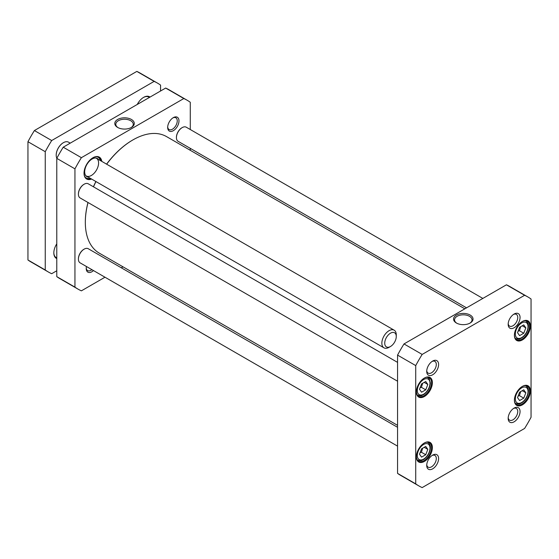 <?xml version="1.0" encoding="UTF-8"?>
<svg xmlns="http://www.w3.org/2000/svg" width="559" height="559" viewBox="0 0 559 559"><rect width="100%" height="100%" fill="white"/><g stroke="black" fill="none" stroke-linecap="round" stroke-linejoin="round"><path stroke-width="0.84" d="M425.734 381.497L427.817 384.459L425.734 389.826L421.577 392.222L419.495 389.267L421.577 383.9L425.734 381.497M517.515 397.589L519.597 392.222L523.762 389.826L525.844 392.781L523.762 398.148L519.597 400.551L517.515 397.589M419.495 454.181L421.577 448.821L425.734 446.417L427.817 449.38L425.734 454.74L421.577 457.143L419.495 454.181M517.515 332.668L519.597 327.308L523.762 324.905L525.844 327.867L523.762 333.227L519.597 335.631L517.515 332.668M524.601 295.292A109.068 62.971 -60 0 1 527.92 296.983A109.068 62.971 -60 0 1 531.05 299.009L531.05 417.287A109.068 62.971 -60 0 1 524.601 428.453L422.171 487.595A109.068 62.971 -60 0 1 418.852 485.897A109.068 62.971 -60 0 1 415.728 483.87L415.728 365.593A109.068 62.971 -60 0 1 422.171 354.427L524.601 295.292L506.44 284.804L404.01 343.939L422.171 354.427M514.399 335.302A11.313 6.533 120 0 0 522.399 339.921A11.313 6.533 120 0 0 530.4 326.065A11.313 6.533 120 0 0 522.399 321.446A11.313 6.533 120 0 0 514.399 335.302M416.378 456.815A11.313 6.533 120 0 0 424.379 461.434A11.313 6.533 120 0 0 432.38 447.577A11.313 6.533 120 0 0 424.379 442.959A11.313 6.533 120 0 0 416.378 456.815M426.72 371.358A8.406 4.856 120 0 0 432.666 374.789A8.406 4.856 120 0 0 438.605 364.496A8.406 4.856 120 0 0 432.666 361.065A8.406 4.856 120 0 0 426.72 371.358M508.166 418.384A8.406 4.856 120 0 0 514.112 421.814A8.406 4.856 120 0 0 520.059 411.522A8.406 4.856 120 0 0 514.112 408.091A8.406 4.856 120 0 0 508.166 418.384M426.72 465.409A8.406 4.856 120 0 0 432.666 468.84A8.406 4.856 120 0 0 438.605 458.541A8.406 4.856 120 0 0 432.666 455.11A8.406 4.856 120 0 0 426.72 465.409M508.166 324.339A8.406 4.856 120 0 0 514.112 327.77A8.406 4.856 120 0 0 520.059 317.47A8.406 4.856 120 0 0 514.112 314.039A8.406 4.856 120 0 0 508.166 324.339M416.378 391.901A11.313 6.533 120 0 0 424.379 396.52A11.313 6.533 120 0 0 432.38 382.656A11.313 6.533 120 0 0 424.379 378.038A11.313 6.533 120 0 0 416.378 391.901M514.399 400.223A11.313 6.533 120 0 0 522.399 404.842A11.313 6.533 120 0 0 530.4 390.986A11.313 6.533 120 0 0 522.399 386.367A11.313 6.533 120 0 0 514.399 400.223M420.054 452.741L421.409 452.245L425.734 454.74M421.409 452.245L422.681 448.178M424.211 447.298L427.817 449.38M518.081 331.228L519.437 330.732L523.762 333.227M519.437 330.732L520.709 326.666M522.239 325.785L525.844 327.867M518.081 396.149L519.437 395.646L523.762 398.148M519.437 395.646L520.709 391.586M522.239 390.706L525.844 392.781M424.211 382.377L427.817 384.459M425.734 389.826L421.409 387.324L422.681 383.264M420.054 387.82L421.409 387.324M456.78 323.221A8.734 5.038 180 0 1 454.565 319.867A8.734 5.038 180 0 1 463.299 314.822A8.734 5.038 180 0 1 472.027 319.867A8.734 5.038 180 0 1 469.812 323.221M456.403 323.011A9.748 5.632 0 0 0 470.189 323.011A9.748 5.632 0 0 0 470.189 315.052A9.748 5.632 0 0 0 456.403 315.052A9.748 5.632 0 0 0 456.403 323.011L456.403 323.011M522.183 386.493A10.705 6.177 -60 0 1 527.319 386.08A10.705 6.177 -60 0 1 527.319 398.441A10.705 6.177 -60 0 1 516.614 404.618A10.705 6.177 -60 0 1 514.406 399.964M522.183 321.579A10.705 6.177 -60 0 1 527.319 321.166A10.705 6.177 -60 0 1 527.319 333.527A10.705 6.177 -60 0 1 516.614 339.704A10.705 6.177 -60 0 1 514.406 335.051M424.155 378.17A10.705 6.177 -60 0 1 429.291 377.758A10.705 6.177 -60 0 1 429.298 390.119A10.705 6.177 -60 0 1 418.593 396.296A10.705 6.177 -60 0 1 416.378 391.642M424.155 443.091A10.705 6.177 -60 0 1 429.291 442.679A10.705 6.177 -60 0 1 429.298 455.033A10.705 6.177 -60 0 1 418.593 461.217A10.705 6.177 -60 0 1 416.378 456.563M527.92 296.983L509.759 286.494A109.068 62.971 120 0 0 506.44 284.804M404.01 343.939A109.068 62.971 120 0 0 397.561 355.105L397.561 473.382A109.068 62.971 120 0 0 400.691 475.409L418.852 485.897M513.504 314.431A6.778 3.913 -60 0 1 516.348 314.375A6.778 3.913 -60 0 1 516.348 322.194A6.778 3.913 -60 0 1 509.57 326.107A6.778 3.913 -60 0 1 508.201 323.619M432.058 361.449A6.778 3.913 -60 0 1 434.902 361.394A6.778 3.913 -60 0 1 434.902 369.219A6.778 3.913 -60 0 1 428.124 373.132A6.778 3.913 -60 0 1 426.755 370.638M432.058 455.501A6.778 3.913 -60 0 1 434.902 455.445A6.778 3.913 -60 0 1 434.902 463.264A6.778 3.913 -60 0 1 428.124 467.177A6.778 3.913 -60 0 1 426.755 464.69M513.504 408.475A6.778 3.913 -60 0 1 516.348 408.419A6.778 3.913 -60 0 1 516.348 416.245A6.778 3.913 -60 0 1 509.57 420.151A6.778 3.913 -60 0 1 508.201 417.664M397.561 473.382L415.728 483.87M397.561 355.105L415.728 365.593M187.139 100.236L168.979 89.747A109.068 62.971 120 0 0 165.66 88.056L63.23 147.192A109.068 62.971 120 0 0 56.78 158.358L56.78 276.635A109.068 62.971 120 0 0 59.911 278.661L78.071 289.15A109.068 62.971 -60 0 1 74.948 287.123L74.948 168.846A109.068 62.971 -60 0 1 81.39 157.68L183.82 98.538A109.068 62.971 -60 0 1 187.139 100.236A109.068 62.971 -60 0 1 190.27 102.262L190.27 129.513M104.994 277.215L81.39 290.841A109.068 62.971 -60 0 1 78.071 289.15M122.994 266.825L121.303 267.803M190.27 148.345L190.27 150.301M101.794 161.39A12.64 7.295 120 0 0 92.962 157.736A12.64 7.295 120 0 0 84.025 173.22A12.64 7.295 120 0 0 91.606 179.041M86.456 266.517A8.001 4.619 120 0 0 86.226 268.495A8.001 4.619 120 0 0 93.479 270.57M173.332 117.628L173.332 117.628A8.001 4.619 120 0 0 167.672 127.424A8.001 4.619 120 0 0 173.332 130.687A8.001 4.619 120 0 0 178.985 120.891A8.001 4.619 120 0 0 173.332 117.628L173.332 117.628M90.956 178.67A12.235 7.064 -60 0 1 86.561 178.482A12.235 7.064 -60 0 1 84.025 173.052M92.815 157.827A12.235 7.064 -60 0 1 98.789 157.296A12.235 7.064 -60 0 1 101.151 161.013M100.32 160.538A11.956 6.904 120 0 0 99.104 158.043L98.545 157.407A12.235 7.064 120 0 0 98.111 156.981M85.946 178.048A12.235 7.064 120 0 0 86.533 178.216L87.358 178.384A11.956 6.904 120 0 0 90.132 178.195M118.019 127.641A8.734 5.038 180 0 1 115.804 124.28A8.734 5.038 180 0 1 121.191 119.626A8.734 5.038 180 0 1 130.708 120.716A8.734 5.038 180 0 1 133.266 124.28A8.734 5.038 180 0 1 131.051 127.641M131.428 119.465A9.748 5.632 0 0 0 117.642 119.465A9.748 5.632 0 0 0 117.642 127.431A9.748 5.632 0 0 0 131.428 127.431A9.748 5.632 0 0 0 131.428 119.465M183.82 98.538L165.66 88.056M81.39 157.68L63.23 147.192M172.878 117.907A6.778 3.913 -60 0 1 175.854 117.788A6.778 3.913 -60 0 1 176.889 123.218A6.778 3.913 -60 0 1 172.465 129.192A6.778 3.913 -60 0 1 169.077 129.527A6.778 3.913 -60 0 1 167.693 126.893M91.9 269.655A6.778 3.913 -60 0 1 91.019 270.263A6.778 3.913 -60 0 1 87.63 270.598A6.778 3.913 -60 0 1 86.247 267.964M74.948 287.123L56.78 276.635M74.948 168.846L56.78 158.358M84.283 171.739L84.702 172.165L84.046 172.542M84.102 171.844L84.702 171.494A10.467 6.044 120 0 1 88.755 161.865A10.467 6.044 120 0 1 96.246 158.085A10.467 6.044 120 0 1 98.384 159.42M85.702 175.547A10.195 5.883 120 0 0 86.282 175.973A10.195 5.883 120 0 0 96.476 170.083A10.195 5.883 120 0 0 96.476 158.316A10.195 5.883 120 0 0 95.82 158.022M84.702 172.165A10.467 6.044 120 0 0 85.967 175.889A10.467 6.044 120 0 0 88.189 177.07M85.087 177.063A11.956 6.904 120 0 0 87.358 178.384M99.104 158.043A11.956 6.904 120 0 0 96.826 156.737M397.561 425.343L99.257 253.122A67.276 38.844 -60 0 1 85.324 222.321A67.276 38.844 -60 0 1 88.029 202.505M93.493 186.832A67.276 38.844 -60 0 1 95.959 181.556M106.65 164.192A67.276 38.844 -60 0 1 132.895 139.925A67.276 38.844 -60 0 1 166.533 136.599L464.836 308.82M132.749 140.009A66.87 38.606 120 0 0 132.609 140.092A66.87 38.606 120 0 0 106.573 164.143M95.875 181.514A66.87 38.606 120 0 0 93.409 186.783M87.966 202.47A66.87 38.606 120 0 0 85.324 221.993A66.87 38.606 120 0 0 85.324 222.154M78.407 258.943A7.749 4.472 -60 0 1 78.407 258.775A7.749 4.472 -60 0 1 83.885 249.286A7.749 4.472 -60 0 1 84.025 249.209M397.561 446.131L80.091 262.842A8.154 4.71 -60 0 1 78.407 259.11A8.154 4.71 -60 0 1 84.171 249.125A8.154 4.71 -60 0 1 88.245 248.72L397.561 427.3M176.434 137.43A7.749 4.472 -60 0 1 176.427 137.262A7.749 4.472 -60 0 1 181.906 127.773A7.749 4.472 -60 0 1 182.052 127.697M466.527 307.841L178.118 141.329A8.154 4.71 -60 0 1 176.427 137.598A8.154 4.71 -60 0 1 182.192 127.613A8.154 4.71 -60 0 1 186.273 127.207L482.843 298.429M78.407 194.022A7.749 4.472 -60 0 1 78.407 193.861A7.749 4.472 -60 0 1 83.885 184.372A7.749 4.472 -60 0 1 84.025 184.288M397.561 381.217L80.091 197.928A8.154 4.71 -60 0 1 78.407 194.19A8.154 4.71 -60 0 1 84.171 184.204A8.154 4.71 -60 0 1 88.245 183.799L397.561 362.379M157.442 83.088L140.148 73.103A109.068 62.971 120 0 0 136.829 71.405L34.399 130.547A109.068 62.971 120 0 0 27.95 141.713L27.95 259.991A109.068 62.971 120 0 0 31.08 262.017L48.374 272.002A109.068 62.971 -60 0 1 45.251 269.976L45.251 151.699A109.068 62.971 -60 0 1 51.694 140.533L154.123 81.397A109.068 62.971 -60 0 1 157.442 83.088A109.068 62.971 -60 0 1 160.573 85.115L160.573 90.991M56.78 270.759L51.694 273.7A109.068 62.971 -60 0 1 48.374 272.002M150.015 97.084A11.823 6.827 120 0 0 143.635 97.357A11.823 6.827 120 0 0 137.255 104.449M56.78 243.836A11.823 6.827 120 0 0 53.825 252.913A11.823 6.827 120 0 0 56.78 258.565M56.78 257.832A11.215 6.47 -60 0 1 56.145 257.545A11.215 6.47 -60 0 1 53.832 252.654M143.418 97.49A11.215 6.47 -60 0 1 148.806 97.049A11.215 6.47 -60 0 1 149.379 97.455M154.123 81.397L136.829 71.405M51.694 140.533L34.399 130.547M45.251 151.699L27.95 141.713M45.251 269.976L27.95 259.991M63.342 142.72A9.992 5.765 120 0 0 63.265 142.755A9.992 5.765 120 0 0 56.207 154.99A9.992 5.765 120 0 0 56.207 155.074M70.217 143.153L68.505 142.168A10.195 5.883 120 0 0 63.412 142.671A10.195 5.883 120 0 0 56.207 155.157A10.195 5.883 120 0 0 56.85 158.225M396.268 336.511L396.268 334.848A10.195 5.883 120 0 0 394.151 330.18A10.195 5.883 120 0 0 383.963 336.064A10.195 5.883 120 0 0 383.963 347.831A10.195 5.883 120 0 0 389.057 347.328L390.496 346.496A8.154 4.71 120 0 0 391.048 346.147A8.154 4.71 120 0 0 396.268 336.511A8.154 4.71 120 0 0 390.496 333.178A8.154 4.71 120 0 0 384.732 343.17A8.154 4.71 120 0 0 390.496 346.496M429.144 380.029A8.972 5.178 -60 0 1 423.652 394.186A8.972 5.178 -60 0 1 418.16 386.374A8.972 5.178 -60 0 1 429.144 380.029M516.188 394.696A8.972 5.178 -60 0 1 527.172 388.351A8.972 5.178 -60 0 1 521.68 402.508A8.972 5.178 -60 0 1 516.188 394.696M418.16 451.288A8.972 5.178 -60 0 1 429.144 444.95A8.972 5.178 -60 0 1 423.652 459.107A8.972 5.178 -60 0 1 418.16 451.288M516.188 329.775A8.972 5.178 -60 0 1 527.172 323.437A8.972 5.178 -60 0 1 521.68 337.594A8.972 5.178 -60 0 1 516.188 329.775M417.147 459.722A10.195 5.883 120 0 0 417.692 460.106C422.171 461.441 421.647 460.113 423.596 459.547C427.614 456.717 429.871 452.853 430.353 447.941C430.528 445.621 429.71 443.79 427.887 442.455A10.195 5.883 120 0 0 427.279 442.176M515.174 338.209A10.195 5.883 120 0 0 515.719 338.593C520.198 339.928 519.674 338.6 521.624 338.034C525.642 335.204 527.892 331.34 528.374 326.428C528.555 324.108 527.738 322.277 525.914 320.943A10.195 5.883 120 0 0 525.299 320.663M515.174 403.123A10.195 5.883 120 0 0 515.719 403.514C520.198 404.849 519.674 403.514 521.624 402.955C525.642 400.125 527.892 396.254 528.374 391.349C528.555 389.029 527.738 387.198 525.914 385.857A10.195 5.883 120 0 0 525.299 385.584M429.032 378.597A10.195 5.883 120 0 0 427.887 377.535A10.195 5.883 120 0 0 427.279 377.262M417.147 394.801A10.195 5.883 120 0 0 417.692 395.192C422.171 396.52 421.647 395.192 423.596 394.633C427.614 391.803 429.871 387.932 430.353 383.02L429.284 378.827L427.411 377.262M427.887 442.455L427.411 442.176M417.692 460.106L417.217 459.833M525.914 320.943L525.432 320.663M515.719 338.593L515.237 338.321M525.914 385.857L525.432 385.584M515.719 403.514L515.237 403.235M417.692 395.192L417.217 394.913M86.282 175.973L383.963 347.831M96.476 158.316L394.151 330.18"/></g></svg>
